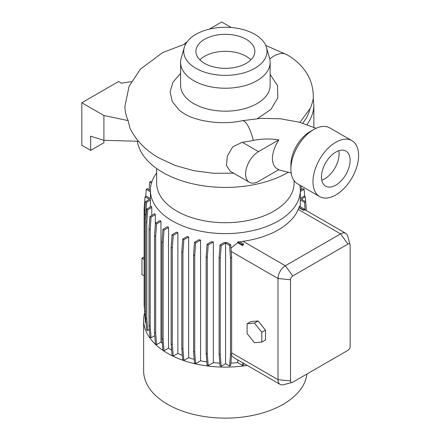 <?xml version="1.0" encoding="UTF-8"?>
<svg xmlns="http://www.w3.org/2000/svg" width="440" height="440" viewBox="0 0 440 440"><rect width="100%" height="100%" fill="white"/><g stroke="black" fill="none" stroke-linecap="round" stroke-linejoin="round"><path stroke-width="0.66" d="M278.856 139.882A42.202 24.365 0 0 0 253.358 140.432A90.239 52.096 180 0 1 242.297 142.274L232.727 146.839L227.332 156.118L226.479 165.38L230.098 171.144L249.392 182.287A18.222 10.521 120 0 0 258.5 181.385L278.856 169.631C274.797 168.08 272.635 164.373 272.371 158.499C272.635 152.328 274.797 146.124 278.856 139.882L258.5 151.63A18.222 10.521 120 0 0 246.598 167.684A18.222 10.521 120 0 0 249.392 182.287M156.662 168.526L156.662 183.046A68.712 39.672 0 0 0 176.787 211.096A68.712 39.672 0 0 0 251.669 219.698A68.712 39.672 0 0 0 294.085 183.046L294.085 180.659M156.662 173.03A74.965 43.279 0 0 0 150.409 190.333A74.965 43.279 0 0 0 172.364 220.941A74.965 43.279 0 0 0 254.062 230.318A74.965 43.279 0 0 0 300.339 190.333A74.965 43.279 0 0 0 299.789 185.108M144.672 312.488A81.725 47.185 0 0 0 143.649 319.941L143.649 370.942A81.725 47.185 0 0 0 167.585 404.311A81.725 47.185 0 0 0 254.177 415.102A81.725 47.185 0 0 0 306.928 374.011M143.649 319.941A81.725 47.185 0 0 0 167.585 353.304A81.725 47.185 0 0 0 247.231 365.409M177.87 353.419L173.217 356.109L172.062 355.438L171.149 343.915L171.149 247.308L172.062 234.735L176.611 232.106A74.965 43.279 0 0 0 177.87 232.716L177.87 353.419A74.965 43.279 0 0 0 182.358 355.388M188.65 357.671L183.86 360.437L182.705 359.772L181.792 348.249L181.792 251.642L182.705 239.063L187.187 236.478A74.965 43.279 0 0 0 188.65 236.968L188.65 357.671A74.965 43.279 0 0 0 194.194 359.299M200.585 360.789L195.641 363.644L194.486 362.978L193.573 351.45L193.573 254.848L194.486 242.27L198.891 239.723A74.965 43.279 0 0 0 200.585 240.081L200.585 360.789A74.965 43.279 0 0 0 206.8 361.873M213.334 362.659L208.203 365.624L207.048 364.952L206.135 353.43L206.135 256.828L207.048 244.25L211.371 241.753A74.965 43.279 0 0 0 213.334 241.951L213.334 362.659A74.965 43.279 0 0 0 219.813 363.105M225.577 363.77L221.172 366.317L220.011 365.651L219.098 354.123L219.098 257.521L220.011 244.943L224.224 242.512A74.965 43.279 0 0 0 226.919 242.506L230.731 244.706L231.644 257.285L231.644 353.892L230.731 365.415L229.576 366.08L230.489 354.558L230.489 257.95L229.576 245.372L225.577 243.062L225.577 363.77L229.576 366.08M230.918 363.105A74.965 43.279 0 0 0 237.705 362.632L237.705 359.909M231.512 355.597L234.19 357.88L280.165 384.423A10.412 6.012 -60 0 1 278.009 379.654L278.009 278.498A10.412 6.012 -60 0 1 285.368 265.749L340.582 233.871A10.412 6.012 -60 0 1 345.785 233.36A10.412 6.012 -60 0 1 347.683 236.027L350.07 244.723A3.119 1.804 120 0 0 347.941 244.073L292.732 275.952A3.119 1.804 120 0 0 290.527 279.774L290.527 380.93A3.119 1.804 120 0 0 292.149 382.454A3.119 1.804 120 0 0 292.732 382.206L347.941 350.328A3.119 1.804 120 0 0 350.152 346.506L350.152 245.35A3.119 1.804 120 0 0 350.07 244.723M242.616 245.603L242.55 244.723L243.705 244.052L242.616 245.603L237.705 242.77L230.984 248.144M237.705 242.77L237.705 241.923A74.965 43.279 0 0 0 239.663 241.72L243.705 244.052M303.369 210.227L303.336 209.814L304.497 209.149L304.568 210.133L303.369 210.227L299.019 207.713L298.232 209.424A74.965 43.279 180 0 1 243.018 241.296L239.663 242.055M299.019 207.713L299.019 207.317A74.965 43.279 0 0 0 299.365 206.184L304.497 209.149M300.327 206.74L300.327 199.898A74.965 43.279 0 0 0 300.339 199.232L300.339 190.333M137.291 141.251A88.495 51.09 0 0 0 162.8 172.458A88.495 51.09 0 0 0 288.585 172.084M184.288 47.405L181.203 58.157A44.765 25.845 0 0 0 180.604 62.376L180.604 85.327A44.765 25.845 0 0 0 193.715 103.604A44.765 25.845 0 0 0 242.506 109.208A44.765 25.845 0 0 0 270.138 85.327L270.138 62.376A44.765 25.845 0 0 0 269.538 58.157L266.459 47.405A41.646 24.041 0 0 0 254.821 34.325A41.646 24.041 0 0 0 212.641 28.435A41.646 24.041 0 0 0 184.288 47.405A41.646 24.041 0 0 0 195.927 68.327A41.646 24.041 0 0 0 244.404 72.71A41.646 24.041 0 0 0 266.459 47.405M270.138 74.443L277.503 85.635L277.816 97.873L270.913 109.445L257.499 118.558M180.604 62.376A44.765 25.845 0 0 0 193.715 80.652A44.765 25.845 0 0 0 242.506 86.257A44.765 25.845 0 0 0 270.138 62.376M246.208 39.298A29.464 17.012 0 0 0 214.099 35.613A29.464 17.012 0 0 0 195.91 51.326A29.464 17.012 0 0 0 204.54 63.355A29.464 17.012 0 0 0 236.649 67.04A29.464 17.012 0 0 0 254.837 51.326A29.464 17.012 0 0 0 246.208 39.298M250.894 59.824A29.464 17.012 0 0 0 246.208 56.298A29.464 17.012 0 0 0 199.854 59.824M335.797 194.981A32.274 18.634 -60 0 1 319.66 196.581A32.274 18.634 -60 0 1 314.716 170.72A32.274 18.634 -60 0 1 335.797 142.28A32.274 18.634 -60 0 1 351.934 140.679A32.274 18.634 -60 0 1 356.879 166.546A32.274 18.634 -60 0 1 335.797 194.981M319.66 196.581L297.577 183.832A32.274 18.634 -60 0 1 290.889 169.059A32.274 18.634 -60 0 1 313.709 129.531A32.274 18.634 -60 0 1 313.715 129.531A32.274 18.634 -60 0 1 329.846 127.93L351.934 140.679M338.762 150.744A20.251 11.693 -60 0 1 324.753 178.788A20.251 11.693 -60 0 1 321.789 180.142M335.797 152.097A20.251 11.693 -60 0 1 345.923 151.096A20.251 11.693 -60 0 1 349.025 167.321A20.251 11.693 -60 0 1 335.797 185.163A20.251 11.693 -60 0 1 325.672 186.17A20.251 11.693 -60 0 1 322.57 169.945A20.251 11.693 -60 0 1 335.797 152.097M290.889 169.059L290.889 164.808A27.071 15.626 -60 0 1 310.03 131.654L313.715 129.531L310.03 131.654M180.604 73.387L172.959 82.181L170.088 91.872L172.255 101.541L179.278 110.281L184.355 113.812C196.763 121.484 222.409 125.219 242.181 120.725A25.454 7.024 78.3 0 1 253.358 140.432M185.867 43.714L162.569 52.641L140.382 69.157L129.069 86.334L124.949 106.276A97.917 56.529 0 0 0 128.139 120.599L129.993 128.271C136.23 140.668 145.86 150.546 158.901 157.905L175.489 165.578L193.947 170.726L213.593 173.283L233.624 173.184M131.335 81.647L121.512 83.166L118.63 81.505L81.824 102.751L81.824 145.255L90.657 150.359L103.906 142.709L103.906 115.505L128.139 120.599M299.937 122.375L310.013 108.675C311.949 104.995 313.159 99.33 313.225 98.654M231.259 27.522L221.694 22L209.325 29.139M186.945 42.059L184.882 43.252L184.882 43.983M185.746 43.747L184.882 43.252M138.501 141.284L103.906 140.305L90.657 136.191L90.657 150.359M103.906 115.505L81.824 102.751M146.586 209.154L145.673 221.727L145.673 318.334L146.586 329.857L147.741 330.528L146.828 319L146.828 222.398L147.741 209.82L151.784 207.488A74.965 43.279 0 0 1 151.431 206.355L146.586 209.154L147.741 209.82M144.546 310.547L144.139 304.937L144.139 208.329L145.052 196.806L149.457 199.353L145.459 201.663L144.546 214.242L144.546 310.844L145.459 322.372L146.02 322.696M145.073 317.526L144.804 314.116M237.705 362.632L242.55 365.425L243.705 364.76L243.81 363.435M168.548 348.172L168.548 227.464A74.965 43.279 0 0 1 167.492 226.738L162.877 229.4L161.964 241.978L161.964 338.586L162.877 350.108L164.032 350.774L168.548 348.172A74.965 43.279 0 0 0 171.639 350.119M160.963 342.084L160.963 221.375A74.965 43.279 0 0 1 160.111 220.534L155.43 223.234L154.517 235.813L154.517 332.42L155.43 343.943L156.59 344.608L160.963 342.084A74.965 43.279 0 0 0 162.344 343.37M154.776 335.671L151.102 337.788L150.189 326.266L150.189 229.658L151.102 217.085L155.326 214.649A74.965 43.279 0 0 1 154.704 213.67L149.947 216.414L151.102 217.085M149.947 216.414L149.034 228.993L149.034 325.6L149.947 337.123L151.102 337.788M149.353 329.599L147.741 330.528M150.409 190.333L150.409 199.232A74.965 43.279 0 0 0 150.425 200.129L150.425 206.938M151.784 215.353L151.784 207.488M155.326 224.741L155.326 214.649M144.139 256.933L141.966 258.187L141.966 274.764L144.139 275.611M144.139 259.44L141.966 258.187M292.149 382.454L283.426 384.731A10.412 6.012 -60 0 1 280.165 384.423M306.345 210.584L305.695 201.663L301.29 199.117L305.289 196.806L304.134 196.141L300.339 198.33M247.088 333.564L254.452 342.722L261.811 342.062L265.49 339.939L265.49 330.121L258.132 320.964L250.773 321.624L247.088 323.747L247.088 333.564M261.811 342.062L261.811 332.244L265.49 330.121M261.811 332.244L254.452 323.087L258.132 320.964M254.452 323.087L247.088 323.747M149.078 189.618L149.677 182.066L150.832 181.401L151.822 181.973M149.677 182.066L151.465 183.101M304.722 196.482L304.156 189.316L300.339 191.521M304.156 189.316L303 188.65L300.333 190.19M230.489 354.558L231.644 353.892M230.489 257.95L231.644 257.285M229.576 245.372L230.731 244.706M208.203 365.624L207.29 354.101L207.29 257.494L208.203 244.915L213.334 241.951M206.135 353.43L207.29 354.101M206.135 256.828L207.29 257.494M207.048 244.25L208.203 244.915M164.032 350.774L163.119 339.251L163.119 242.649L164.032 230.071L168.548 227.464M161.964 338.586L163.119 339.251M161.964 241.978L163.119 242.649M162.877 229.4L164.032 230.071M145.701 221.386L145.701 214.907L146.614 202.329L150.425 200.129M144.546 310.844L145.673 311.498M144.546 214.242L145.701 214.907M145.459 201.663L146.614 202.329M305.085 209.858L304.541 202.329L300.327 199.898M304.541 202.329L305.695 201.663M306.202 208.632L305.943 205.056M305.673 201.647L305.289 196.806M195.641 363.644L194.728 352.121L194.728 255.514L195.641 242.935L200.585 240.081M193.573 351.45L194.728 352.121M193.573 254.848L194.728 255.514M194.486 242.27L195.641 242.935M156.59 344.608L155.678 333.086L155.678 236.478L156.59 223.9L160.963 221.375M154.517 332.42L155.678 333.086M154.517 235.813L155.678 236.478M155.43 223.234L156.59 223.9M145.052 196.806L146.207 196.141L150.409 198.566M303.336 209.814L299.019 207.317M242.55 365.425L242.754 362.824M242.55 244.723L237.705 241.923M183.86 360.437L182.947 348.915L182.947 252.313L183.86 239.734L188.65 236.968M181.792 348.249L182.947 348.915M181.792 251.642L182.947 252.313M182.705 239.063L183.86 239.734M149.034 325.6L150.189 326.266M149.034 228.993L150.189 229.658M145.69 196.438L146.251 189.321L147.406 188.656L150.409 190.388M146.251 189.321L150.409 191.725M301.395 189.58L301.103 185.867M221.172 366.317L220.253 354.794L220.253 258.187L221.172 245.608L225.577 243.062M219.098 354.123L220.253 354.794M219.098 257.521L220.253 258.187M220.011 244.943L221.172 245.608M173.217 356.109L172.304 344.581L172.304 247.979L173.217 235.4L177.87 232.716M171.149 343.915L172.304 344.581M171.149 247.308L172.304 247.979M172.062 234.735L173.217 235.4M145.673 318.334L146.828 319M145.673 221.727L146.828 222.398M306.977 124.553A88.495 51.09 0 0 0 313.863 104.792L313.231 98.472M269.77 59.065A25.454 14.707 -60 0 1 286.869 54.675A25.454 14.707 -60 0 1 286.875 54.681A25.454 14.707 -60 0 1 286.918 54.703M302.676 123.156A85.371 49.286 0 0 0 310.013 108.675M290.527 279.774L278.009 278.498L231.226 251.493M292.732 275.952L285.368 265.749L243.018 241.296M290.527 380.93L278.009 379.654L231.644 352.891M347.941 244.073L340.582 233.871L298.232 209.424M242.297 142.274L258.5 151.63M316.151 128.271L299.046 122.133L280.412 118.795L261.135 118.322L242.181 120.725M313.863 127.243L313.863 104.792M313.231 98.56C313.621 88.319 310.948 79.118 305.212 70.967C300.509 64.389 294.399 58.96 286.875 54.681L265.749 45.447M291.165 172.964L278.498 169.835M345.785 233.36L304.524 209.534"/></g></svg>
